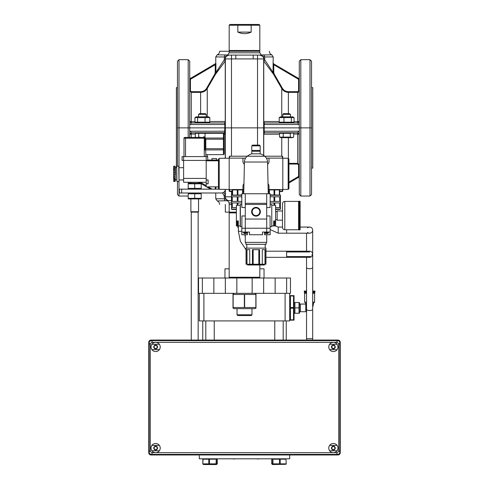 <?xml version="1.0" encoding="UTF-8"?>
<svg xmlns="http://www.w3.org/2000/svg" width="489" height="489" viewBox="0 0 489 489"><rect width="100%" height="100%" fill="white"/><g stroke="black" fill="none" stroke-linecap="round" stroke-linejoin="round"><path stroke-width="0.73" d="M226.352 56.339L228.815 55.11M227.55 55.006L217.208 54.811L215.771 56.944L224.451 56.944A2.298 1.601 -90 0 1 225.453 54.811A2.298 1.601 -90 0 0 224.451 56.944L225.887 56.51M224.451 56.944L224.225 59.86L215.924 72.451L215.233 72.451L214.805 74.047L206.664 88.185C205.276 90.422 203.265 91.59 200.624 91.681L191.26 91.681L190.417 90.832L190.417 79.029L189.726 79.029M217.183 70.752L218.045 69.548M190.417 90.832L189.726 90.832L191.26 92.366L200.624 92.366C203.522 92.268 205.735 90.991 207.257 88.527L215.404 74.389L215.924 72.451L215.924 64.719L215.814 63.044L215.398 63.735M269.396 51.259C269.476 52.928 270.27 54.114 271.792 54.811L261.45 55.006M225.35 58.478C225.209 57.244 226.004 56.058 227.746 54.927L229.176 52.794L259.824 52.794L259.824 51.259L219.604 51.259C219.524 52.928 218.73 54.114 217.208 54.811M228.039 55.269L227.452 55.501M226.144 56.583L225.735 57.25M225.625 57.5L225.472 57.971M263.547 54.811A2.298 1.601 90 0 1 264.549 56.944L273.229 56.944L273.076 64.707M263.113 56.51L264.549 56.944L264.775 58.925L263.65 58.925L263.65 127.867L311.53 127.867L311.53 61.223L309.995 59.689L309.995 127.867L300.802 127.867L300.802 59.689L309.995 59.689M262.08 55.832L261.768 55.624M261.426 55.446L259.959 55.092M273.767 72.451L273.767 64.719L273.149 63.252A0.691 0.605 -172.2 0 0 273.522 63.784L298.235 78.228A0.691 0.691 0 0 0 299.274 77.635A0.691 0.691 0 0 1 298.235 78.228L298.583 79.322L298.583 90.832L297.74 91.681L288.376 91.681C285.735 91.59 283.724 90.422 282.336 88.185L274.195 74.047L273.767 72.451L273.076 72.451L264.775 59.86L263.65 60.697L264.775 59.86L264.775 58.925M259.867 55.092L259.824 55.092C261.676 54.902 261.676 54.902 259.824 55.092L262.672 56.363M298.883 91.859L297.74 92.366L299.274 90.832L298.583 90.832M274.195 74.047L273.596 74.389L273.076 72.451L273.076 64.719L273.767 64.719L298.583 79.322L299.274 79.322M279.207 121.541L263.754 121.504L263.754 61.064L273.596 74.389L281.743 88.527C283.265 90.991 285.478 92.268 288.376 92.366L297.74 92.366L297.74 121.7L299.274 121.431L297.74 122.965L264.415 122.965L263.65 121.468M300.802 59.689L299.274 61.223L299.274 194.512L300.802 196.046L300.802 127.867L257.526 127.867L263.65 127.867L263.65 155.459M263.754 61.094A0.764 0.727 0 0 1 263.65 60.728L263.65 60.697A0.764 0.733 6.2 0 0 263.754 61.064L264.775 59.86M273.229 63.075L273.565 63.711L273.186 63.044M215.453 63.918L190.881 78.161L215.435 63.711L215.814 63.044L215.478 63.784A0.691 0.605 172.2 0 0 215.851 63.252M191.272 78.821A1.534 1.534 0 0 1 190.417 79.029L189.726 77.5A0.764 0.764 0 0 0 190.881 78.161L191.272 78.821L215.233 64.713M224.225 59.86L225.35 60.697L224.225 59.86L225.246 61.064L215.404 74.389L214.805 74.047M215.924 64.719L215.233 64.719L215.233 72.451M215.478 63.784L215.233 64.719M225.35 122.201A0.764 0.764 0 0 1 224.585 122.965L224.806 124.499L225.35 124.499L225.35 121.468L209.793 121.541M225.246 61.094A0.764 0.727 0 0 0 225.35 60.728L225.35 60.697A0.764 0.733 -6.2 0 1 225.246 61.064L225.246 121.504L224.585 122.965L191.26 122.965L189.726 121.431L191.26 121.7L191.26 91.681M194.94 121.7L191.26 121.7L191.26 122.965A1.534 0.44 90 0 0 190.82 124.499L224.806 124.499L224.806 127.867L225.35 127.867L189.726 127.867L189.726 61.223L188.198 59.689L188.198 127.867L189.726 127.867L179.005 127.867L188.198 127.867L188.198 137.446M259.824 55.092A3.833 3.833 0 0 1 263.65 58.925A3.833 3.833 0 0 0 259.824 55.092L229.176 55.092A3.833 3.833 0 0 0 225.35 58.925L225.35 127.867L257.526 127.867L225.35 127.867L225.35 158.259M263.65 122.201A0.764 0.764 0 0 0 264.415 122.965L264.194 124.499L298.18 124.499A1.534 0.44 -90 0 0 297.74 122.965L297.74 121.7L294.06 121.7M179.005 59.689L177.47 61.223L177.47 127.867L179.005 127.867L179.005 59.689L188.198 59.689M224.225 58.925L231.474 58.925L231.474 55.092L229.176 55.092C227.324 54.902 227.324 54.902 229.176 55.092C227.324 54.902 227.324 54.902 229.176 55.092L229.109 55.092M253.198 55.092L253.198 58.925L263.65 58.925L263.62 58.442L263.65 58.925M235.802 55.092L235.802 58.925L253.198 58.925M259.054 51.259L259.824 50.495L229.176 50.495L229.176 25.214L237.819 25.214L238.002 24.45L229.946 24.45L229.176 25.214M259.054 24.45L259.824 25.214L259.054 24.45L250.998 24.45L251.181 25.214L259.824 25.214L259.824 50.495M251.181 25.214L251.181 32.109C246.725 34.138 242.275 34.138 237.819 32.109L237.819 25.214L251.181 25.214M250.998 24.45L238.002 24.45M251.181 32.109L237.819 32.109M177.47 87.647L176.395 87.647L176.395 167.703M311.53 87.647L312.758 87.647L312.758 168.088L311.53 168.088M237.031 314.788L237.795 315.552L251.205 315.552L251.969 314.788L237.031 314.788L237.031 308.657M251.969 314.788L251.969 308.657M219.604 204.475C219.524 202.807 218.73 201.621 217.208 200.924L227.55 200.728M225.453 200.924A2.298 1.601 -90 0 1 224.451 198.791L215.771 198.791L215.771 192.984M225.887 199.225L224.451 198.791L224.225 196.81L225.35 196.81L225.35 189.402A3.833 3.833 0 0 1 221.517 192.984L181.682 192.984L181.682 189.151L179.384 189.151L179.384 192.984L181.682 192.984M222.416 192.874L224.225 195.875L225.35 195.038L224.225 195.875L224.225 196.81M189.726 183.027L189.726 182.256M189.726 137.446L189.726 127.867L224.806 127.867L224.585 132.77L225.35 134.267M191.26 137.446L191.26 134.035L189.726 134.304L191.26 132.77L224.585 132.77A0.764 0.764 0 0 1 225.35 133.534M225.246 190.032L225.246 194.671L223.662 192.324M224.2 134.23L225.246 134.237L225.246 158.259M225.246 194.646A0.764 0.727 180 0 1 225.35 195.007L225.35 195.038A0.764 0.733 -173.8 0 0 225.246 194.671L224.225 195.875M210.551 189.151L206.645 186.853L210.551 189.151M206.199 186.59L201.217 183.656L206.199 186.59M200.142 183.027L198.84 182.256L200.142 183.027M263.65 133.534A0.764 0.764 0 0 1 264.415 132.77L297.74 132.77L299.274 134.304L297.74 134.035L297.74 163.369L299.274 164.903L298.583 164.903L298.583 176.706L299.274 176.706M297.728 176.914A1.534 1.534 0 0 1 298.583 176.706L299.274 178.234A0.764 0.764 0 0 0 298.119 177.574L288.932 182.984L298.119 177.574L297.728 176.914L288.932 182.091M263.65 134.267L279.555 134.188M263.754 155.533L263.754 134.237L264.415 132.77L264.194 131.235L263.65 131.235M225.35 131.235L190.82 131.235A1.534 0.44 90 0 0 191.26 132.77L191.26 134.035L195.294 134.035M293.706 134.035L297.74 134.035L297.74 132.77A1.534 0.44 -90 0 0 298.18 131.235L264.194 131.235L264.194 124.499L263.65 124.499M309.995 196.046L311.53 194.512L311.53 127.867L309.995 127.867L309.995 196.046L300.802 196.046M188.198 196.046L179.005 196.046L179.005 127.867L177.47 127.867L177.47 166.168M188.198 182.256L188.198 189.151M188.198 192.984L188.552 192.984M177.47 181.492L177.47 194.512L179.005 196.046M229.176 200.643L231.474 200.643L231.474 196.81L225.35 196.81A3.833 3.833 0 0 0 229.176 200.643C227.324 200.832 227.324 200.832 229.176 200.643L229.084 200.643M241.817 201.407L231.474 201.407L231.474 202.941L229.176 202.941L229.176 204.475L231.633 204.475L229.176 204.475L229.176 212.134L236.383 212.134M225.35 204.475L225.35 212.134L229.176 212.134M229.946 212.134L229.176 212.898L236.383 212.898M238.369 227.709L237.819 227.452L237.819 225.924M238.369 227.452L237.819 227.452M259.824 264.989L259.824 277.251L229.176 277.251L229.176 212.898M286.633 293.339L290.466 293.339L290.466 278.015L286.633 278.015L286.633 293.339L198.534 293.339L198.534 278.015L198.534 293.339M198.534 278.015L225.35 278.015L225.35 293.339M225.35 278.015L263.65 278.015L263.65 293.339M263.65 278.015L286.633 278.015M285.099 293.339L285.099 320.912L289.696 320.912L289.696 293.339M264.036 278.015L264.036 268.822L259.824 268.822M229.176 268.822L224.964 268.822L224.964 278.015M199.304 320.912L199.304 293.339L199.304 320.912L203.901 320.912L203.901 293.339M285.099 320.912L203.901 320.912M289.696 455.742L289.696 454.972L289.696 455.742M289.696 454.972L289.696 458.804L199.304 458.804L199.304 455.742M258.363 458.804L261.646 458.804M256.554 458.804L258.363 459.037M251.493 458.804L256.022 458.804M243.467 458.804L250.833 458.804M238.235 458.804L242.825 458.804M227.55 458.804L232.073 458.804M234.42 458.804L237.697 458.804M232.605 458.804L234.42 459.037M255.992 294.464L255.992 293.834L255.992 294.464L233.008 294.464L233.008 293.834L233.008 308.162L233.008 307.526L255.992 307.526L255.992 308.162L255.992 294.464M255.992 308.162L254.653 308.657L234.347 308.657L233.008 308.162M255.857 294.464L255.857 307.526M244.634 307.526L244.634 294.464M244.366 294.464L244.366 307.526M233.143 307.526L233.143 294.464M219.06 189.151L181.682 189.151M216.034 186.853L218.455 186.914M218.455 160.808L206.199 160.808L206.199 179.958L208.112 179.958L206.199 180.111L206.199 186.853L218.455 186.853M208.112 179.958L208.112 183.791L206.199 183.638M208.112 183.791L206.199 183.791M216.541 160.044L216.541 158.509L211.945 158.509L211.945 160.044M218.455 160.044L207.727 160.044M218.455 159.121L218.455 188.54L219.219 189.316L219.219 158.344L218.455 159.121M229.176 158.204L219.219 158.344M229.176 189.457L219.219 189.316M288.168 189.39L288.168 158.271L288.932 159.047L288.932 188.613L288.168 189.39L282.801 189.457M288.168 158.271L282.801 158.204M268.027 183.711A3.833 3.833 0 0 1 269.011 186.278L269.011 189.536L268.155 189.536M243.828 189.536L242.966 189.536L242.966 186.278A3.833 3.833 0 0 1 243.956 183.711M266.377 158.124L269.011 158.124L269.011 161.382A3.833 3.833 0 0 1 267.593 164.359M244.39 164.359A3.833 3.833 0 0 1 242.966 161.382L242.966 158.124L245.6 158.124M269.011 158.124L282.801 158.124L282.801 189.536L269.011 189.536M242.966 189.536L229.176 189.536L229.176 158.124L242.966 158.124M175.239 167.996L175.172 166.48M175.105 172.788L175.404 173.766L175.404 168.057M175.404 169.078L175.404 168.491M175.172 167.843L175.105 168.742M175.239 169.029L175.404 172.727M175.172 178.436L175.105 178.84M176.706 179.958L175.239 179.622L175.172 175.099M175.404 179.561L175.404 179.108M175.172 178.308L175.105 179.836M174.94 179.108L174.94 179.86M175.239 174.817L175.239 172.715M175.404 174.805L175.404 173.766M174.94 172.825L175.105 174.744M174.94 173.766L174.94 174.701M179.005 181.26L178.772 166.168L179.005 167.703L183.601 167.703M175.404 179.958L175.172 181.26L175.172 180.123M175.172 172.421L175.172 168.901M175.404 167.703L176.706 167.703L176.706 178.503M173.638 166.48L173.638 178.662M173.638 172.562L173.638 169.231L175.172 169.231M173.638 175.239L173.87 172.599L174.94 172.599L174.94 170.844L173.87 170.844L173.87 167.452L174.94 167.452L174.94 166.229L173.638 166.401M173.638 178.436L173.638 176.725M173.87 178.974L173.638 180.166M176.706 166.401L176.932 181.492L176.706 166.401M205.056 149.866L205.814 148.717L205.814 139.194L205.05 137.984L205.05 149.927L223.436 149.866L223.436 148.717L224.2 149.041L223.436 149.866L223.436 154.628L224.2 154.127L224.2 138.87L223.436 139.194L223.436 138.045L205.056 138.045M205.05 138.21L205.05 137.446L205.05 138.21L204.28 138.21L204.28 137.446L184.75 137.446A0.764 0.764 0 0 0 183.98 138.21L204.28 138.21L204.28 156.596M205.05 149.927L205.814 151.254L205.814 156.596L205.814 154.628L223.436 154.628M223.436 133.283L223.436 138.045L224.2 138.87L224.2 133.784L223.436 133.283L205.05 133.283L205.05 137.984M205.814 139.194L223.436 139.194L223.436 148.717L205.814 148.717M205.05 137.446L204.28 137.446M205.05 136.871L203.516 136.871L203.473 137.446M183.98 156.596L183.98 138.21M206.199 156.596L206.199 160.423L207.727 160.423L207.727 156.596L182.067 156.596L182.067 160.423L206.199 160.423L206.199 160.808M206.199 182.256L183.601 182.256L183.601 156.596M282.801 158.124L282.422 156.211L282.422 158.124M282.801 156.596L282.422 156.596M282.422 189.536L282.422 191.065L282.801 191.065L282.801 189.536M279.684 191.065L282.422 191.065L282.422 191.45L282.801 191.065M269.066 191.065L268.186 191.065M243.791 191.065L242.911 191.065M232.299 191.065L229.561 191.065L229.561 191.45L232.299 191.45M242.911 191.45L243.785 191.45M268.198 191.45L269.066 191.45M279.684 191.45L282.422 191.45M229.561 189.536L229.561 191.065L229.176 191.065L229.561 191.45M247.306 156.211L229.561 156.211L229.176 158.124M282.422 156.211L264.677 156.211M229.561 156.211L229.176 156.596M229.561 158.124L229.561 156.596M229.176 189.536L229.176 191.065M217.293 463.853L216.48 464.55L203.577 464.55L202.764 463.853L203.124 458.804L216.92 458.804L217.293 459.189L217.293 463.853L216.462 463.853L216.462 459.189L217.293 459.189M155.636 348.492A1.534 1.534 0 0 0 156.963 346.194A1.534 1.534 0 0 0 154.31 346.194A1.534 1.534 0 0 0 155.636 348.492M155.636 348.846A1.883 1.883 0 0 1 154.004 346.016A1.883 1.883 0 0 1 157.269 346.016A1.883 1.883 0 0 1 155.636 348.846M155.636 449.611A1.534 1.534 0 0 0 156.963 447.313A1.534 1.534 0 0 0 154.31 447.313A1.534 1.534 0 0 0 155.636 449.611M155.636 449.966A1.883 1.883 0 0 1 154.004 447.135A1.883 1.883 0 0 1 157.269 447.135A1.883 1.883 0 0 1 155.636 449.966M333.364 449.611A1.534 1.534 0 0 0 334.69 447.313A1.534 1.534 0 0 0 332.037 447.313A1.534 1.534 0 0 0 333.364 449.611M333.364 449.966A1.883 1.883 0 0 1 331.731 447.135A1.883 1.883 0 0 1 334.996 447.135A1.883 1.883 0 0 1 333.364 449.966M333.364 348.492A1.534 1.534 0 0 0 334.69 346.194A1.534 1.534 0 0 0 332.037 346.194A1.534 1.534 0 0 0 333.364 348.492M333.364 348.846A1.883 1.883 0 0 1 331.731 346.016A1.883 1.883 0 0 1 334.996 346.016A1.883 1.883 0 0 1 333.364 348.846M160.233 346.958A4.597 4.597 0 0 1 159.371 349.641L151.902 349.641A4.597 4.597 0 0 1 155.636 342.361A4.597 4.597 0 0 1 159.726 349.06A4.597 4.597 0 0 1 151.902 349.641M328.767 448.077A4.597 4.597 0 0 1 329.629 445.4A4.597 4.597 0 0 0 328.767 448.077M337.96 340.063A2.298 2.298 -45 0 1 340.258 342.361L340.258 452.68A2.298 2.298 45 0 1 337.96 454.972L151.04 454.972A2.298 2.298 135 0 1 148.742 452.68L148.742 342.361A2.298 2.298 -135 0 1 151.04 340.063L337.96 340.063A2.298 2.298 0 0 1 340.258 342.361L340.258 452.673A2.298 2.298 0 0 1 337.96 454.972L151.04 454.972A2.298 2.298 0 0 1 148.742 452.673L148.742 342.361A2.298 2.298 0 0 1 151.04 340.063L337.96 340.063M280.973 132.77L279.555 133.32L290.289 133.32L292 132.953L293.706 133.32L293.632 137.152L292 137.488L290.289 137.122L279.555 137.122L280.973 137.672L292.294 137.672L293.632 137.152M290.289 133.32L290.289 137.122M289.317 113.619L290.466 114.383L282.801 114.383L283.571 113.619L289.317 113.619M279.555 133.32L279.555 137.122M283.21 133.32L283.21 137.122M294.06 117.623L292.789 116.834L280.478 116.834L279.207 117.623L294.06 117.623L294.06 122.177L292.789 122.965M294.06 122.177L279.207 122.177L280.478 122.965M283.944 117.623L283.944 122.177M291.371 117.623L291.371 122.177M279.207 117.623L279.207 122.177M209.445 133.32L195.294 133.32L195.294 137.122L196.407 137.446M196.706 132.77L195.294 133.32M197.593 137.446L198.711 137.122L201.028 137.446M198.711 133.32L198.711 137.122M199.683 113.619L198.534 114.383L206.199 114.383L205.429 113.619L199.683 113.619M194.94 117.623L196.211 116.834L208.522 116.834L209.793 117.623L194.94 117.623L194.94 122.177L196.211 122.965M194.94 122.177L209.793 122.177L208.522 122.965M197.629 117.623L197.629 122.177M205.056 117.623L205.056 122.177M209.793 117.623L209.793 122.177M293.528 295.637L290.46 295.637L290.46 295.967L293.528 295.967L293.528 295.637M290.46 295.967L290.46 320.148L293.528 320.148L293.528 295.967M294.042 314.017L293.528 319.818L290.46 319.818M294.042 295.637L294.042 320.148M290.46 308.223L293.528 308.223M293.528 307.557L290.46 307.557M216.462 459.189L216.065 458.804M216.266 459.024L216.065 463.853L216.462 463.853M203.027 463.853L216.065 463.853M209.463 463.853L209.463 459.189L216.065 459.189M209.463 459.189L209.164 458.804M202.898 459.024L202.764 463.853M203.027 459.189L208.803 459.189L208.803 463.853M209.133 459.024L208.803 459.189M279.537 463.853L280.197 463.853L280.197 459.189L279.867 459.024L279.537 459.189L279.537 463.853L272.935 463.853L272.935 459.189L279.537 459.189M272.935 459.189L272.935 458.804M280.197 459.189L285.973 459.189L286.236 463.853L285.912 464.293L272.52 464.55L271.707 463.853L272.935 463.853M286.236 463.853L285.973 459.189M272.734 459.024L272.538 463.853M280.197 463.853L285.973 463.853M271.707 463.853L271.707 459.189L272.538 459.189M271.707 459.189L272.073 458.804M197.611 212.134L191.26 212.134L190.875 211.749L198.534 211.749L197.611 212.134M188.198 183.228L201.217 183.228M188.198 188.363L201.217 188.363L201.217 183.809L188.198 183.809M200.863 189.151L201.217 188.95M194.708 183.809L194.708 188.363M201.217 198.907L188.198 198.907M201.217 193.772L188.198 193.772L188.198 198.326L201.217 198.326L201.217 193.772M200.863 192.984L201.217 193.186M194.708 193.772L194.708 198.326M329.629 344.28L337.098 344.28M337.098 349.641A4.597 4.597 0 0 1 329.274 349.06A4.597 4.597 0 0 1 333.364 342.361A4.597 4.597 0 0 1 337.098 349.641L329.629 349.641M151.902 344.28L159.371 344.28M329.629 445.4L337.098 445.4M337.098 450.76L329.629 450.76M159.371 450.76L151.902 450.76M151.902 445.4L159.371 445.4M151.425 454.397L152.574 452.673L155.636 452.673A4.597 4.597 0 0 1 151.657 445.785A4.597 4.597 0 0 1 159.616 445.785A4.597 4.597 0 0 1 155.636 452.673L333.364 452.673A4.597 4.597 0 0 1 329.384 445.785A4.597 4.597 0 0 1 337.343 445.785A4.597 4.597 0 0 1 333.364 452.673L336.426 452.673L337.575 454.397A2.298 2.298 0 0 0 339.873 452.099L339.873 342.936A2.298 2.298 0 0 0 337.575 340.637L151.425 340.637A2.298 2.298 0 0 0 149.127 342.936L149.127 452.099A2.298 2.298 0 0 0 151.425 454.397L337.575 454.397M339.873 452.099L338.724 450.375A2.298 2.298 0 0 1 336.426 452.673M338.724 450.375L338.724 344.659L339.873 342.936M337.575 340.637L336.426 342.361A2.298 2.298 0 0 1 338.724 344.659M336.426 342.361L152.574 342.361L151.425 340.637M149.127 342.936L150.276 344.659A2.298 2.298 0 0 1 152.574 342.361M150.276 344.659L150.276 450.375L149.127 452.099M152.574 452.673A2.298 2.298 0 0 1 150.276 450.375M312.679 293.339L314.788 293.259L312.679 293.259M306.548 293.259L304.445 293.259L306.548 293.339M306.548 292.569L304.445 292.569L304.445 293.259M314.788 293.259L314.788 292.569L312.679 292.569M306.548 291.805L304.25 291.805L304.25 291.041L306.548 291.041L306.548 257.33L306.548 340.063M312.679 291.041L314.977 291.041L314.977 291.805L312.679 291.805M299.03 302.526L294.916 302.526L294.916 313.253L299.03 313.253L299.03 302.526M299.445 302.526L299.445 313.253M299.03 307.893L294.916 307.893M306.548 304.06L300.423 304.06L300.423 311.725L299.653 311.915M312.679 304.06L313.443 304.06L313.443 303.296L312.679 303.296M306.548 303.296L305.784 303.296L304.635 302.147L306.548 302.147M313.443 303.296L314.592 302.147L312.679 302.147M306.548 311.682L305.784 311.719L305.784 303.296M269.066 191.584L268.198 191.584M243.779 191.651L242.911 191.798M236.762 224.2L236.762 222.666M238.296 225.924L236.383 225.924L236.383 220.942L238.296 220.942L238.296 225.924L240.209 225.924L240.209 205.239L236.383 205.239L236.383 220.942M300.118 229.873L298.583 229.873M300.118 201.291L298.583 201.291M300.118 201.462L298.583 201.609L300.118 201.37M300.118 201.609L298.583 201.768L300.118 201.609M300.118 201.768L298.583 201.768M300.118 202.208L298.583 202.342L300.118 201.988M300.118 202.342L298.583 202.342M300.118 202.77L298.583 202.904L300.118 202.495M300.118 202.904L298.583 202.904M300.118 203.461L298.583 203.583L300.118 203.461L300.118 203.131M300.118 203.583L298.583 203.583M300.118 204.268L298.583 204.384L300.118 204.268L300.118 203.889M300.118 204.384L300.118 204.757L298.583 204.757L298.583 204.384M300.118 205.184L298.583 205.288L300.118 205.184L300.118 204.757M300.118 205.288L300.118 205.728L298.583 205.728L298.583 205.288M300.118 206.199L298.583 206.297L300.118 206.199L300.118 205.728M300.118 206.297L300.118 206.792L298.583 206.792L298.583 206.297M300.118 207.305L298.583 207.391L300.118 207.305L300.118 206.792M300.118 207.391L300.118 207.941L298.583 207.941L298.583 207.391M300.118 208.491L298.583 208.565L300.118 208.491L300.118 207.941M300.118 208.565L300.118 209.17L298.583 209.17L298.583 208.565M300.118 209.744L298.583 209.805L300.118 209.744L300.118 209.17M300.118 209.805L300.118 210.453L298.583 210.453L298.583 209.805M300.118 211.059L298.583 211.101L300.118 211.059L300.118 210.453M300.118 211.101L300.118 211.792L298.583 211.792L298.583 211.101M300.118 212.409L298.583 212.44L300.118 212.409L300.118 211.792M300.118 212.44L300.118 213.161L298.583 213.161L298.583 212.44M300.118 213.797L298.583 213.809L300.118 213.797L300.118 213.161M300.118 213.809L300.118 214.561L298.583 214.561L298.583 213.809M300.118 215.197L300.118 215.967L298.583 215.967L298.583 215.197L300.118 215.197L300.118 214.561M300.118 216.603L300.118 217.354L298.583 217.367L298.583 216.603L300.118 216.603L300.118 215.967M300.118 217.354L298.583 217.354L298.583 218.002L300.118 218.002L300.118 217.367M300.118 218.002L300.118 218.748L298.583 218.748L298.583 218.002M300.118 219.372L300.118 218.748L298.583 218.724L298.583 219.372L300.118 219.372L300.118 220.105L298.583 220.105L298.583 219.372M300.118 220.71L300.118 221.358L298.583 221.358L298.583 220.71L300.118 220.71L300.118 220.105M300.118 221.358L298.583 221.358M300.118 221.994L300.118 222.599L298.583 222.599L298.583 221.994L300.118 221.994L300.118 221.413M300.118 222.599L298.583 222.599M300.118 223.216L300.118 223.773L298.583 223.773L298.583 223.216L300.118 223.216L300.118 222.672M300.118 223.773L298.583 223.773M300.118 224.372L300.118 224.867L298.583 224.867L298.583 224.372L300.118 224.372L300.118 223.858M300.118 224.867L298.583 224.867M300.118 225.435L300.118 225.875L298.583 225.875L298.583 225.435L300.118 225.435L300.118 224.964M300.118 225.875L298.583 225.875M300.118 226.407L300.118 226.78L298.583 226.78L298.583 226.407L300.118 226.407L300.118 225.979M300.118 226.78L298.583 226.78M300.118 227.275L298.583 227.581L300.118 227.275L300.118 226.896M300.118 227.581L298.583 227.581M300.118 228.033L298.583 228.259L300.118 228.033L300.118 227.703M300.118 228.259L298.583 228.259M300.118 228.663L298.583 228.821L300.118 228.394M300.118 228.821L298.583 228.821M300.118 229.176L298.583 229.255L300.118 228.956M300.118 229.255L298.583 229.255M300.118 229.793L298.583 229.555L300.118 229.396M300.118 229.702L298.583 229.396M300.118 220.062L298.583 220.062M300.118 201.908L298.583 201.908M298.583 203.461L298.583 203.131M298.583 204.268L298.583 203.889M298.583 205.184L298.583 204.757M298.583 206.199L298.583 205.728M298.583 207.305L298.583 206.792M298.583 208.491L298.583 207.941M298.583 209.744L298.583 209.17M298.583 211.059L298.583 210.453M298.583 212.409L298.583 211.792M298.583 213.797L298.583 213.161M298.583 215.197L298.583 214.561M298.583 216.603L298.583 215.967M298.583 220.71L298.583 220.105M298.583 221.994L298.583 221.413M298.583 223.216L298.583 222.672M298.583 224.372L298.583 223.858M298.583 225.435L298.583 224.964M298.583 226.407L298.583 225.979M298.583 227.275L298.583 226.896M298.583 228.033L298.583 227.703M284.794 201.407C283.4 201.547 282.63 202.312 282.495 203.705L282.495 227.452C282.63 228.852 283.4 229.616 284.794 229.751L284.794 201.407L298.583 201.407M282.495 220.178L282.495 210.985L277.135 210.985L277.135 220.178L282.495 220.178M275.6 220.942L275.6 225.924L273.687 225.924L273.687 220.942L275.6 220.942L275.6 205.239L271.774 205.239M271.774 225.924L273.687 225.924M270.087 226.688L271.774 226.688L271.774 204.475L270.16 204.475M270.087 228.222L270.087 215.967L266.707 215.967M245.264 232.049L241.817 232.049L241.817 228.222L245.264 228.222L245.264 232.049L249.482 232.049L249.482 234.732L262.501 234.732L262.501 232.049L266.713 232.049L266.713 228.222L245.264 228.222L245.276 219.029L266.707 219.029L266.707 204.475L245.276 204.475L245.276 219.029M266.707 219.029L266.707 228.222L270.16 228.222L270.16 234.732L264.512 234.732L264.512 232.049M241.817 232.049L241.817 234.732L247.471 234.732L247.471 232.049M266.713 234.732L266.713 242.391L245.264 242.391L245.264 234.732M266.138 242.391L266.138 244.311L245.839 244.311L245.839 242.391M246.156 264.225L246.156 249.671L249.745 249.671L249.745 264.225L246.034 264.225L246.034 248.137L265.949 248.137L265.949 264.225L262.269 264.225L262.269 249.671L265.833 249.671L265.833 264.225M249.745 264.225L252.434 264.225L252.434 249.671L259.586 249.671L259.586 264.225L262.269 264.225M259.586 264.225L252.434 264.225M264.983 264.225L264.983 249.671M253.155 264.225L253.155 249.671M258.828 264.225L258.828 249.671M247 264.225L247 249.671M247.562 264.225L247.562 264.989L264.415 264.989L264.415 264.225M270.16 232.049L266.713 232.049M266.181 233.583L266.982 233.583M245.881 233.583L244.653 233.583M241.896 228.222L241.896 215.967L245.276 215.967M241.896 226.688L240.362 226.688L240.362 204.475L241.817 204.475M270.16 207.538L270.16 193.748L241.817 193.748L241.817 207.538L245.264 207.538L245.264 193.748L245.276 203.326L266.707 203.326L266.707 193.748L266.713 207.538L270.16 207.538M255.992 216.132A4.383 4.383 0 0 1 251.609 211.749A4.383 4.383 0 0 1 255.992 207.367A4.383 4.383 0 0 1 260.374 211.749A4.383 4.383 0 0 1 255.992 216.132M266.707 203.326L266.707 204.475M245.276 204.475L245.276 203.326M275.221 223.699L275.221 222.666M275.221 222.746L275.221 223.167M260.203 153.803L251.78 153.803A13.839 13.839 0 0 0 247.269 156.242L264.714 156.242A13.839 13.839 0 0 0 260.203 153.803L260.203 151.235L251.78 151.235L251.78 153.803M260.203 145.869L260.203 150.465L251.78 150.465L251.78 145.869L260.203 145.869L259.439 145.105L252.544 145.105L251.78 145.869M259.824 211.749A3.833 3.833 0 0 1 254.078 215.068A3.833 3.833 0 0 1 254.078 208.436A3.833 3.833 0 0 1 259.824 211.749M279.726 201.407L279.726 196.81M280.35 196.81L280.35 201.407M279.726 207.538L279.726 202.941M280.35 202.941L280.35 207.538M274.757 201.407L274.757 196.81M273.993 196.81L273.993 201.407M274.757 205.239L274.757 202.941M273.993 202.941L273.993 205.239M270.16 202.941L280.503 202.941L280.503 201.407L270.16 201.407M275.6 209.451L280.124 209.451L280.503 209.072L280.503 207.538L275.6 207.538M270.16 196.81L280.503 196.81L280.503 195.282L270.16 195.282M280.503 209.072L275.6 209.072M280.503 195.282L279.684 194.897M270.16 194.897L279.684 195.099L279.684 189.915L279.298 189.536L279.684 189.915M274.708 195.099L274.708 189.915L274.042 189.915L274.378 189.536L274.708 189.915L279.353 189.915L279.353 195.099M269.402 193.748L269.402 189.915L269.066 189.915L269.451 189.536L269.402 189.915L274.042 189.915L274.042 195.099M276.199 189.536L277.477 189.536M269.066 189.915L269.066 193.748M271.273 189.536L272.55 189.536M237.99 201.407L237.99 196.81M237.22 196.81L237.22 201.407M237.99 205.239L237.99 202.941M237.22 202.941L237.22 205.239M232.257 196.81L232.257 201.407M236.383 207.538L231.474 207.538L231.474 209.072L236.383 209.072M232.257 202.941L232.257 207.538M231.633 201.407L231.633 196.81M231.633 207.538L231.633 202.941M232.299 194.897L231.474 195.282L231.474 196.81L241.817 196.81M231.474 202.941L241.817 202.941M231.474 209.072L231.859 209.451L236.383 209.451M231.474 191.45L231.474 195.282L241.817 195.282M241.817 194.897L237.935 195.099L237.935 189.915L237.275 189.915L237.605 189.536L237.935 189.915L242.581 189.915L242.532 189.536L242.911 189.915L242.581 189.915L242.581 193.748M232.299 189.915L232.678 189.536L232.299 189.915L232.299 195.099L237.935 195.099M242.911 193.748L242.911 189.915M232.63 195.099L232.63 189.915L237.275 189.915L237.275 195.099M239.427 189.536L240.704 189.536M234.506 189.536L235.784 189.536M306.548 233.198L306.548 251.205M307.587 232.434A3.062 3.062 0 0 0 312.679 230.136A3.062 3.062 0 0 0 307.587 227.837M282.495 227.073L278.204 227.073L278.204 233.198L309.616 233.198A3.062 3.062 0 0 0 312.679 230.136A3.062 3.062 0 0 0 309.616 227.073L300.118 227.073M307.587 256.566A3.062 3.062 -90 0 0 312.679 254.268A3.062 3.062 -90 0 0 309.616 251.205L309.616 251.205A3.062 3.062 -90 0 1 312.679 254.268A3.062 3.062 -90 0 1 309.616 257.33L310.491 256.389M298.235 78.228A0.691 0.691 0 0 0 299.274 77.635M297.74 91.681L297.74 92.366M288.376 91.681L288.376 113.619M282.336 88.185L281.743 88.527L281.743 116.834M200.624 113.619L200.624 91.681M207.257 116.834L207.257 88.527L206.664 88.185M298.18 124.499L299.274 124.298M189.726 124.298L190.82 124.499M257.526 55.092L257.526 145.105M231.474 156.211L231.474 58.925L235.802 58.925M215.924 189.151L215.924 186.853M215.233 186.853L215.233 189.151M207.257 156.596L207.257 154.628M212.061 189.151L208.161 186.853M206.199 185.698L200.349 182.256M288.932 163.369L297.74 163.369L297.74 164.053L298.583 164.903M288.932 164.053L297.74 164.053M281.743 137.672L281.743 156.211M288.376 158.485L288.376 137.672M190.82 131.235L189.726 131.437M299.274 131.437L298.18 131.235M202.367 278.015L202.367 293.339M213.858 278.015L213.858 293.339M236.841 278.015L236.841 293.339M252.159 278.015L252.159 293.339M275.142 278.015L275.142 293.339M173.638 180.123L174.94 180.16L175.172 181.187M173.638 181.187L175.172 181.26M174.94 168.595L175.172 170.936M173.638 176.584L173.87 174.928L174.94 174.928L175.172 176.584M174.94 176.67L174.94 178.448L173.87 178.448L173.87 176.67L174.94 176.67M173.638 172.421L173.638 170.936M173.638 167.495L173.638 166.456M173.638 178.308L173.87 179.06L175.172 178.827M174.94 181.492L173.87 181.492L173.87 179.06M185.514 137.446L185.514 156.596M206.199 178.43L183.601 178.43M238.296 221.328L237.532 221.328L237.532 225.539L236.762 224.775M236.383 223.241L236.762 223.241M268.437 232.049L268.437 232.819L264.989 232.819L265.759 233.583M243.54 232.049L243.54 232.819L246.988 232.819L246.224 233.583M275.6 223.241L275.221 223.241M273.687 221.328L274.451 221.328L274.451 225.539L275.221 224.775M268.247 193.748L267.544 162.018L244.439 162.018L243.736 193.748M312.453 253.119L312.679 254.268M286.633 233.198L286.633 229.751M306.548 338.675L312.679 338.675L312.679 340.063M306.548 309.231A3.062 1.308 -0 0 0 309.616 310.539A3.062 1.308 -0 0 0 312.679 309.231L312.679 338.675M306.548 267.434A3.062 1.308 -0 0 0 309.616 268.742A3.062 1.308 -0 0 0 312.679 267.434L312.679 309.231M265.949 257.33L286.633 257.33L286.633 251.205L309.616 251.205M246.034 249.732L240.362 241.273L238.369 231.285L241.817 231.285M215.771 56.944L215.771 63.075M271.792 54.811L273.229 56.944M259.824 52.794L261.26 54.927C262.996 56.058 263.791 57.244 263.65 58.478M229.176 52.794L229.176 51.259M229.946 51.259L229.176 50.495M217.208 200.924L215.771 198.791M225.38 197.293L225.35 196.81L225.38 197.293M227.746 200.808C226.004 199.677 225.209 198.491 225.35 197.263M229.176 202.941L227.74 200.814M259.054 278.015L259.824 277.251M229.946 278.015L229.176 277.251M202.752 320.912L202.752 340.063M286.248 320.912L286.248 340.063M234.347 293.339L233.008 293.834M254.653 293.339L255.992 293.834M274.757 320.912L274.757 340.063M283.186 320.912L283.186 340.063M205.814 320.912L205.814 340.063M214.243 320.912L214.243 340.063M178.772 166.168L176.932 166.168M178.772 181.492L176.932 181.492M173.638 168.736L175.172 168.736M174.94 166.168L173.87 166.168M183.601 179.958L179.005 179.958M293.632 133.295L292.294 132.77M290.466 116.834L290.466 114.383M282.801 116.834L282.801 114.383M208.027 132.77L209.335 133.283M196.12 137.446L195.368 137.152M206.199 116.834L206.199 114.383M198.534 116.834L198.534 114.383M289.696 319.305L289.953 320.148M289.696 296.481L289.953 295.637M190.875 182.256L190.875 183.027M190.875 199.109L190.875 211.749M198.534 182.256L198.534 183.027M198.534 199.109L198.534 211.749M191.26 212.134L191.26 340.063M198.155 212.134L198.155 340.063M188.552 189.151L188.198 188.95M313.443 292.569L313.443 291.805M305.784 292.569L305.784 291.805M294.292 312.826L294.506 313.253M294.292 302.96L294.506 302.526M300.423 304.054L299.653 303.871M304.635 293.339L304.635 302.147M314.592 293.339L314.592 302.147M313.443 304.06L312.679 307.398M300.423 311.719L305.784 311.719M237.532 221.328L236.762 222.092M238.296 225.539L237.532 225.539M284.794 229.751L298.583 229.751M275.6 219.628L277.135 219.628M275.6 211.535L277.135 211.535M265.185 248.137L265.185 244.311M246.798 248.137L246.798 244.311M264.989 232.049L264.989 232.819M268.437 232.819L267.672 233.583M246.988 232.049L246.988 232.819M243.54 232.819L244.311 233.583M273.687 225.539L274.451 225.539M274.451 221.328L275.221 222.092M267.544 162.018C267.446 159.677 266.499 157.751 264.714 156.242M244.439 162.018C244.537 159.677 245.478 157.751 247.269 156.242M258.29 151.235L258.29 150.465M253.693 151.235L253.693 150.465M312.679 253.119L312.679 230.136M278.204 233.198L270.16 229.567M278.204 227.073L275.166 225.924M286.633 256.566L309.616 256.566M286.633 251.969L309.616 251.969M312.679 267.434L312.679 254.127L311.793 254.995M286.633 257.33L309.616 257.33M265.949 251.205L286.633 251.205M245.264 236.755L244.8 234.732M238.369 225.924L238.369 231.285"/></g></svg>
